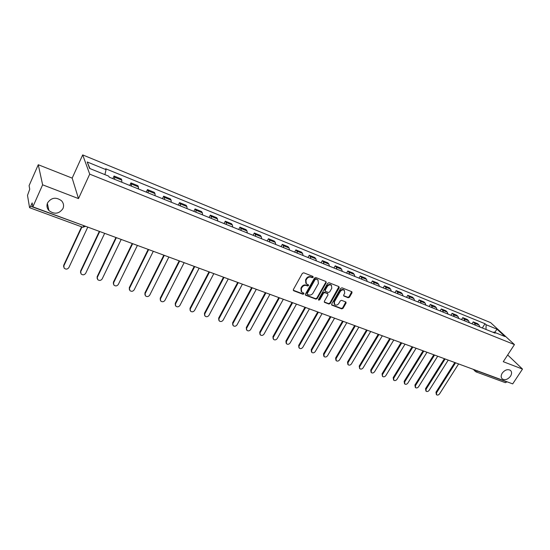 <?xml version="1.0" encoding="UTF-8"?>
<svg xmlns="http://www.w3.org/2000/svg" width="550" height="550" viewBox="0 0 550 550"><rect width="100%" height="100%" fill="white"/><g stroke="black" fill="none" stroke-linecap="round" stroke-linejoin="round"><path stroke-width="0.82" d="M313.197 277.282L312.95 276.416L303.738 272.807L302.363 273.364L293.363 289.554L293.741 290.778L302.954 294.257L303.903 293.865L303.813 293.116L301.702 292.119L301.29 288.668L302.039 287.334C303.174 285.663 304.624 285.065 306.398 285.532L307.587 285.993L308.536 285.601L308.447 284.838L306.364 283.855L305.938 280.349L306.687 279.008C307.828 277.331 309.286 276.732 311.059 277.214L312.249 277.674L313.197 277.282M305.848 283.236L305.58 279.888L306.329 278.548C307.471 276.87 308.928 276.272 310.702 276.753L311.884 277.214L312.929 276.409M293.26 290.235L302.603 293.782L303.648 293.012M301.187 291.479L300.939 288.2L301.689 286.866C302.823 285.196 304.274 284.597 306.048 285.072L307.23 285.526L308.275 284.735M502.239 373.127C500.803 375.588 500.844 377.547 502.377 378.991C505.141 380.408 507.856 379.486 510.517 376.221C511.974 373.746 511.926 371.779 510.373 370.322C507.602 368.926 504.893 369.854 502.239 373.127M47.568 202.847C46.454 205.645 46.901 208.223 48.916 210.561C54.409 214.603 59.084 213.95 62.941 208.608C64.096 205.755 63.621 203.143 61.518 200.757C56.024 196.817 51.377 197.512 47.568 202.847M348.157 297.736L349.477 297.186L352.007 292.813L351.883 291.741L342.004 287.822L340.67 288.372L331.684 304.047L331.801 305.099L341.715 308.887L343.021 308.337L346.053 303.091L345.943 302.039L341.605 300.334L340.285 300.884L338.779 303.504C337.549 305.126 336.174 305.504 334.675 304.638L334.373 301.826L340.285 291.514C341.509 289.891 342.87 289.506 344.376 290.352L344.699 293.232L343.709 294.951L343.826 296.017L348.157 297.736L347.772 297.268L349.085 296.718L351.725 291.637M78.492 198.591L72.174 178.117L38.266 164.732L42.625 184.814L78.492 198.591L89.719 174.137L514.442 344.589L503.277 361.701L522.5 369.078L512.703 383.886L32.849 206.841L32.154 202.895L30.663 206.264L85.436 226.242M42.625 184.814L32.849 206.841M326.205 282.707L325.861 281.483L315.81 277.537L314.449 278.101L305.449 294.126L305.58 295.199L315.872 299.131L317.212 298.574L326.205 282.707L325.937 281.524M329.024 282.728L338.896 286.598L339.219 287.801L330.234 303.497L328.907 304.054L324.479 302.335L324.363 301.276L327.993 294.903L327.656 293.707L324.844 292.627L323.503 293.178L319.722 299.839L318.622 300.135L318.539 299.393L327.683 283.284L329.024 282.728M38.266 164.732L29.088 185.632L29.728 189.207L27.507 195.387L29.549 207.542L30.663 206.264M72.174 178.117L82.692 154.907L490.641 322.644L514.442 344.589M522.5 369.078L507.678 354.956M507.052 381.803L505.388 382.676L476.004 371.869L477.565 371.099L506.962 381.941M121.811 182.242L121.784 180.125L114.579 177.21L114.586 179.321M114.579 177.21L114.063 176.028L112.853 178.619M121.784 180.125L121.248 178.942L114.063 176.028M129.724 185.439L130.934 182.882L131.56 186.182M138.634 189.042L137.974 185.735L130.934 182.882M146.245 192.115L147.462 189.592L148.081 190.795L148.184 192.899M155.114 195.704L154.997 193.6L154.358 192.39L147.462 189.592M162.436 198.66L163.659 196.171L164.326 197.381L164.471 199.485M171.263 202.228L171.098 200.124L170.411 198.907L163.659 196.171M178.303 205.074L179.527 202.613L180.242 203.837L180.428 205.934M187.083 208.629L186.876 206.525L186.147 205.301L179.527 202.613M193.854 211.365L195.078 208.931L195.841 210.162L196.068 212.259M202.593 214.899L202.345 212.802L201.568 211.564L195.078 208.931M209.103 217.525L210.327 215.126L211.131 216.363L211.399 218.453M217.793 221.038L217.511 218.948L216.693 217.704L210.327 215.126M224.056 223.568L225.28 221.196L226.126 222.441L226.428 224.531M232.705 227.067L232.382 224.978L231.522 223.726L225.28 221.196M238.714 229.501L239.944 227.15L240.831 228.408L241.168 230.491M247.321 232.98L246.964 230.897L246.063 229.639L239.944 227.15M253.103 235.317L254.327 232.994L255.248 234.259L255.626 236.335M261.663 238.776L261.271 236.699L260.336 235.434L254.327 232.994M267.211 241.017L268.441 238.728L269.404 239.992L269.809 242.069M275.729 244.461L275.309 242.392L274.333 241.12L268.441 238.728M281.064 246.62L282.294 244.351L283.284 245.623L283.724 247.692M289.534 250.044L289.08 247.974L288.076 246.696L282.294 244.351M294.656 252.113L295.886 249.872L296.911 251.151L297.385 253.213M303.084 255.523L302.596 253.454L301.558 252.175L295.886 249.872M308 257.51L309.231 255.289L310.282 256.575L310.791 258.637M316.387 260.899L315.872 258.837L314.799 257.551L309.231 255.289M321.097 262.804L322.327 260.611L323.414 261.896L323.95 263.952M329.443 266.179L328.9 264.124L327.8 262.831L322.327 260.611M333.96 268.001L335.191 265.836L336.311 267.128L336.868 269.177M342.265 271.356L341.694 269.314L340.567 268.015L335.191 265.836M346.596 273.109L347.827 270.964L348.968 272.264L349.559 274.306M354.853 276.451L354.262 274.409L353.1 273.109L347.827 270.964M359.006 278.128L360.236 276.004L361.405 277.31L362.017 279.345M367.228 281.449L366.603 279.414L365.42 278.114L360.236 276.004M371.202 283.058L372.426 280.961L373.622 282.26L374.261 284.295M379.376 286.364L378.73 284.329L377.52 283.03L372.426 280.961M383.185 287.897L384.409 285.821L385.632 287.127L386.293 289.156M391.318 291.191L390.644 289.163L389.414 287.856L384.409 285.821M394.955 292.662L396.179 290.606L397.423 291.913L398.111 293.934M403.047 295.934L402.359 293.913L401.101 292.6L396.179 290.606M406.533 297.337L407.749 295.302L409.021 296.615L409.723 298.629M414.576 300.596L413.868 298.581L412.589 297.268L407.749 295.302M417.911 301.936L419.127 299.922L420.42 301.235L421.142 303.249M425.913 305.174L425.184 303.167L423.885 301.854L419.127 299.922M429.096 306.46L430.313 304.466L431.626 305.779L432.369 307.787M437.058 309.678L436.308 307.684L434.988 306.364L430.313 304.466M440.096 310.908L441.306 308.935L442.64 310.248L443.403 312.249M448.016 314.112L447.246 312.118L445.906 310.798L441.306 308.935M450.911 315.281L452.127 313.328L453.475 314.641L454.259 316.635M458.796 318.471L458.006 316.484L456.644 315.164L452.127 313.328M461.553 319.584L462.763 317.646L464.131 318.966L464.936 320.946M469.397 322.754L468.586 320.774L467.211 319.454L462.763 317.646M472.017 323.812L473.227 321.894L474.616 323.214L475.434 325.194M479.82 326.968L478.995 324.995L477.606 323.675L473.227 321.894M486.014 329.471L486.111 324.734L497.021 329.189L505.003 336.559L493.996 332.104L495.117 333.149L109.196 177.141L108.804 176.199L89.609 168.438L87.209 161.968L106.054 169.654L104.919 174.632M486.111 324.734L485.024 323.723L105.676 168.761L106.054 169.654M89.719 174.137L82.692 154.907M482.316 327.979L485.024 323.723M493.996 332.104L493.192 332.372M47.616 208.636L48.572 208.993M87.209 161.968L89.939 168.568M494.725 332.399L497.021 329.189M305.339 294.807L315.507 298.657L316.848 298.1L325.834 282.246M316.044 279.159L315.095 279.551L307.202 293.611L307.292 294.36L308.694 294.924C310.447 295.377 311.891 294.786 313.019 293.136L318.416 283.566L317.982 280.053L315.679 278.706L314.731 279.097L315.095 279.551M307.154 294.181L306.845 293.136L314.731 279.097M318.12 280.184L317.288 279.647M315.679 278.706L316.924 279.187M324.246 301.95L328.543 303.579L329.863 303.022L338.951 286.626M327.676 293.59L324.472 292.16L323.132 292.71L319.357 299.365L319.722 299.839M318.443 299.764L319.357 299.365M331.781 288.255L331.437 285.347C329.911 284.481 328.529 284.866 327.291 286.509L325.201 290.187L325.545 291.397L328.357 292.476L329.691 291.926L331.781 288.255M331.499 285.402L331.066 284.886C329.532 284.02 328.151 284.405 326.92 286.048L327.291 286.509M325.146 291.039L324.83 289.726L326.92 286.048M343.592 295.646L347.772 297.268M344.41 290.386L343.984 289.891C342.485 289.046 341.124 289.431 339.907 291.053L340.285 291.514M334.249 304.116L333.994 301.352L339.907 291.053M331.567 304.714L341.337 308.406L342.643 307.863L345.792 301.943M63.649 266.936L63.711 265.244L64.171 268.194C65.959 269.569 67.526 269.363 68.874 267.575L87.78 227.109M63.711 265.244L81.579 226.813M63.848 265.863L81.95 226.951M80.568 272.766L80.602 271.006L81.084 273.955C82.83 275.275 84.363 275.055 85.69 273.302L104.658 233.337M80.602 271.006L99.323 231.364M80.767 271.624L99.722 231.509M97.144 278.479L97.164 276.657L97.659 279.599C99.364 280.871 100.87 280.644 102.176 278.919L121.199 239.436M97.164 276.657L115.94 237.497M97.35 277.276L116.353 237.648M113.403 284.075L113.396 282.191L113.912 285.127C115.576 286.351 117.054 286.117 118.333 284.426L137.404 245.417M113.396 282.191L132.22 243.506M113.603 282.817L132.66 243.664M129.339 289.548L129.312 287.623L129.841 290.551C131.471 291.727 132.921 291.486 134.179 289.822L153.292 251.281M129.312 287.623L148.184 249.391M129.539 288.241L148.637 249.562M144.973 294.917L144.925 292.944L145.461 295.866C147.056 297.007 148.479 296.752 149.724 295.123L168.871 257.029M144.925 292.944L163.831 255.166M145.172 293.569L164.306 255.344M160.304 300.176L160.236 298.169L160.786 301.084C162.346 302.177 163.742 301.923 164.966 300.314L184.147 262.659M160.236 298.169L179.176 260.831M160.504 298.794L179.671 261.009M175.347 305.332L175.257 303.291L175.821 306.192C177.347 307.251 178.716 306.989 179.926 305.408L199.127 268.194M175.257 303.291L194.226 266.379M175.539 303.916L194.741 266.571M190.107 310.386L190.004 308.316L190.568 311.211C192.067 312.235 193.407 311.967 194.597 310.413L213.826 273.611M190.004 308.316L208.993 271.831M190.3 308.949L209.522 272.023M204.593 315.343L204.469 313.252L205.047 316.133C206.511 317.123 207.831 316.848 209.007 315.322L228.25 278.933M204.469 313.252L223.479 277.173M204.786 313.885L224.029 277.379M218.811 320.21L218.673 318.099L219.251 320.966C220.688 321.922 221.987 321.647 223.142 320.134L242.406 284.157M218.673 318.099L237.696 282.418M219.003 318.725L238.26 282.631M232.767 324.981L232.616 322.85L233.2 325.703C234.609 326.631 235.881 326.349 237.029 324.864L256.3 289.286M232.616 322.85L251.653 287.567M232.959 323.482L252.23 287.781M246.476 329.663L246.304 327.518L246.895 330.357C248.277 331.258 249.528 330.976 250.663 329.512L269.94 294.319M246.304 327.518L265.347 292.621M246.668 328.151L265.946 292.841M259.93 334.256L259.751 332.104L260.349 334.929C261.697 335.803 262.928 335.514 264.048 334.077L283.332 299.262M259.751 332.104L278.802 297.584M260.123 332.736L279.414 297.811M273.151 338.772L272.958 336.614L273.556 339.419C274.883 340.264 276.093 339.976 277.2 338.553L296.484 304.109M272.958 336.614L292.009 302.459M273.343 337.239L292.634 302.692M286.137 343.2L285.931 341.034L286.337 341.667L286.536 343.832C287.836 344.651 289.025 344.355 290.118 342.959L309.403 308.88M285.931 341.034L304.982 307.251M286.337 341.667L305.621 307.484M298.904 347.579L298.684 345.386L299.289 348.164C300.561 348.954 301.737 348.666 302.816 347.284L322.094 313.562M298.684 345.386L317.728 311.953M299.097 346.019L318.374 312.187M311.451 351.876L311.211 349.656L311.637 350.288L311.816 352.419C313.067 353.189 314.222 352.894 315.294 351.532L334.565 318.161M311.211 349.656L330.254 316.573M311.637 350.288L330.914 316.814M323.778 356.098L323.524 353.856L323.964 354.489L324.129 356.606C325.359 357.356 326.501 357.053 327.559 355.712L346.816 322.685M323.524 353.856L342.554 321.111M323.964 354.489L343.228 321.358M335.899 360.243L335.631 357.988L336.077 358.614L336.236 360.717C337.439 361.446 338.566 361.144 339.611 359.824L358.861 327.126M335.631 357.988L354.647 325.572M336.077 358.614L355.334 325.82M347.813 364.313L347.531 362.044L347.992 362.677L348.136 364.76C349.319 365.468 350.426 365.166 351.464 363.859L370.7 331.492M347.531 362.044L366.534 329.959M347.992 362.677L367.228 330.213M359.535 368.321L359.232 366.039L359.844 368.734C360.999 369.421 362.092 369.119 363.117 367.833L382.332 335.789M359.232 366.039L378.221 334.269M359.7 366.664L378.922 334.531M371.051 372.254L370.741 369.964L371.223 370.59L371.346 372.646C372.487 373.312 373.567 373.01 374.584 371.738L393.779 340.01M370.741 369.964L389.716 338.511M371.223 370.59L390.424 338.772M382.388 376.124L382.064 373.821L382.669 376.489C383.783 377.135 384.849 376.832 385.853 375.574L405.027 344.163M382.064 373.821L401.012 342.678M382.553 374.454L401.734 342.946M393.532 379.926L393.195 377.623L393.697 378.249L393.8 380.27C394.9 380.902 395.945 380.6 396.949 379.356L416.096 348.246M393.195 377.623L412.122 346.775M393.697 378.249L412.851 347.05M404.498 383.666L404.154 381.356L404.656 381.982L404.759 383.989C405.831 384.608 406.869 384.299 407.859 383.075L426.986 352.261M404.154 381.356L423.053 350.811M404.656 381.982L423.789 351.086M415.284 387.344L414.934 385.034L415.449 385.66L415.532 387.647C416.591 388.252 417.615 387.942 418.591 386.732L437.697 356.214M414.934 385.034L433.812 354.777M415.449 385.66L434.555 355.053M425.906 390.967L425.542 388.651L426.064 389.276L426.14 391.249C427.178 391.834 428.189 391.531 429.158 390.335L448.229 360.099M425.542 388.651L444.393 358.683M426.064 389.276L445.143 358.957M436.349 394.529L435.978 392.212L436.507 392.837L436.576 394.797C437.601 395.368 438.598 395.058 439.56 393.876L458.604 363.928M435.978 392.212L454.802 362.526M436.507 392.837L455.558 362.808M468.586 320.774L464.131 318.966M458.006 316.484L453.475 314.641M447.246 312.118L442.64 310.248M436.308 307.684L431.626 305.779M425.184 303.167L420.42 301.235M413.868 298.581L409.021 296.615M402.359 293.913L397.423 291.913M390.644 289.163L385.632 287.127M378.73 284.329L373.622 282.26M366.603 279.414L361.405 277.31M354.262 274.409L348.968 272.264M341.694 269.314L336.311 267.128M328.9 264.124L323.414 261.896M315.872 258.837L310.282 256.575M302.596 253.454L296.911 251.151M289.08 247.974L283.284 245.623M275.309 242.392L269.404 239.992M261.271 236.699L255.248 234.259M246.964 230.897L240.831 228.408M232.382 224.978L226.126 222.441M217.511 218.948L211.131 216.363M202.345 212.802L195.841 210.162M186.876 206.525L180.242 203.837M171.098 200.124L164.326 197.381M154.997 193.6L148.081 190.795M138.559 186.931L131.505 184.071M478.995 324.995L474.616 323.214M84.019 225.72L82.816 227.267L85.649 226.318M477.654 370.954L476.382 370.487M475.681 371.649L475.131 370.026M310.702 276.753L311.059 277.214M306.329 278.548L306.687 279.008M305.58 279.888L305.938 280.349M307.23 285.526L307.587 285.993M306.048 285.072L306.398 285.532M301.689 286.866L302.039 287.334M300.939 288.2L301.29 288.668M302.603 293.782L302.954 294.257M293.404 290.304L293.741 290.778M311.884 277.214L312.249 277.674M316.848 298.1L317.212 298.574M315.507 298.657L315.872 299.131M305.463 294.862L305.814 295.336M306.845 293.136L307.202 293.611M338.841 287.341L339.219 287.801M329.863 303.022L330.234 303.497M328.543 303.579L328.907 304.054M324.335 301.991L324.699 302.466M327.284 293.239L327.656 293.707M324.472 292.16L324.844 292.627M323.132 292.71L323.503 293.178M324.83 289.726L325.201 290.187M343.64 295.666L344.025 296.134M333.994 301.352L334.373 301.826M345.668 302.624L346.053 303.091M342.643 307.863L343.021 308.337M341.337 308.406L341.715 308.887M331.643 304.748L332.021 305.222M351.615 292.353L352.007 292.813M349.085 296.718L349.477 297.186M501.854 378.462L502.377 378.991M47.348 203.397L48.916 210.561M475.207 371.298L473.364 369.373M82.816 227.267L29.645 207.714M317.618 279.599L317.982 280.053M327.498 293.363L327.869 293.831M331.066 284.886L331.437 285.347M343.984 289.891L344.376 290.352"/></g></svg>
